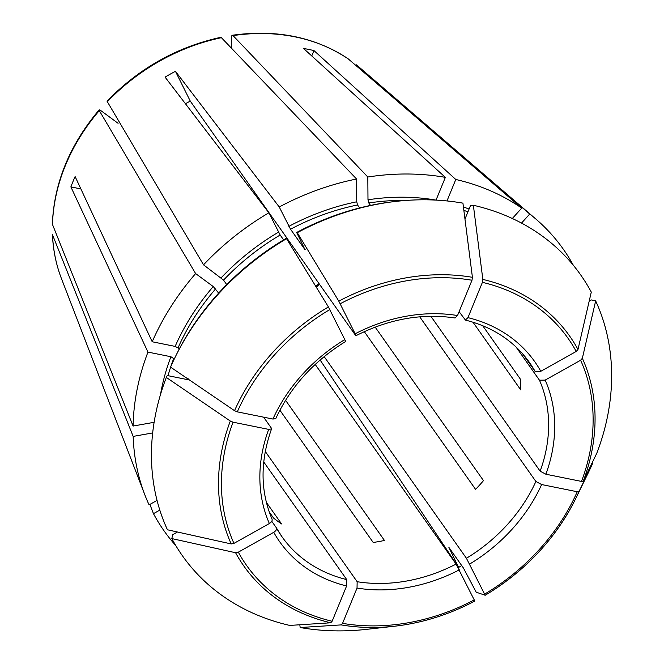 <?xml version="1.0" encoding="UTF-8"?>
<svg xmlns="http://www.w3.org/2000/svg" width="664" height="664" viewBox="0 0 664 664"><rect width="100%" height="100%" fill="white"/><g stroke="black" fill="none" stroke-linecap="round" stroke-linejoin="round"><path stroke-width="1" d="M273.742 532.304A156.115 128.193 144.8 0 0 346.608 585.963L332.133 621.247L330.722 622.79L289.745 625.422A243.663 200.088 -35.2 0 1 171.818 538.579L235.587 552.73L238.326 552.166L273.742 532.304C276.116 530.76 276.979 529.241 276.324 527.755L271.759 521.281M166.324 377.434L230.308 421.034L233.064 422.188L268.679 429.384A156.115 128.193 144.8 0 0 269.368 523.514L233.952 543.376L231.213 543.941L167.444 529.781A243.663 200.088 -35.2 0 1 166.324 377.434L167.245 375.525L186.991 379.517L188.285 378.829M344.799 339.594A156.115 128.193 144.8 0 0 272.912 419.05L237.297 411.854L234.55 410.701L170.557 367.109A243.663 200.088 -35.2 0 1 174.889 357.738L175.728 356.012A240.642 197.606 -35.2 0 1 286.292 238.285L328.406 306.951L344.799 339.594C345.736 341.537 345.795 341.977 344.981 340.889M296.659 232.475L297.273 232.682A243.663 200.088 -35.2 0 1 396.574 201.325L394.665 201.541A240.642 197.606 -35.2 0 0 296.659 232.475L305.042 249.772L290.533 229.213L279.245 206.985A244.302 200.611 -35.2 0 1 356.568 179.014L356.734 201.798L357.539 204.977L359.631 207.948M304.95 249.124L305.042 249.772A215.7 177.122 -35.2 0 1 305.208 249.681M311.765 55.95L313.964 50.58A191.713 157.426 144.8 0 0 303.539 48.472L445.361 177.371L436.032 200.105A218.082 179.081 -35.2 0 0 367.989 199.789L368.786 202.968A215.7 177.122 -35.2 0 1 405.986 200.453M396.574 201.325A243.663 200.088 -35.2 0 1 462.933 203.151L472.419 277.311L471.988 280.241L457.521 315.533L455.047 317.956M266.355 502.366L281.577 523.938A151.35 124.276 -35.2 0 1 273.56 518.044L269.186 511.836M99.094 109.95C69.587 145.042 54.008 183.106 52.356 224.142L133.09 426.056L154.123 422.304M591.964 463.19L592.537 463.58L579.016 491.509L577.248 491.75L541.633 484.546L535.889 481.483L419.714 316.811M107.045 101.21L203.524 264.836L223.544 280.117A215.7 177.122 -35.2 0 1 280.166 235.023L268.87 212.804L165.079 77.124A191.713 157.426 144.8 0 1 175.445 71.305L190.278 101.111A151.35 124.276 144.8 0 0 185.43 103.725M226.723 284.615L223.544 280.117M474.793 601.078A199.383 163.726 -35.2 0 1 394.491 626.227C422.179 623.064 448.947 614.681 474.81 601.078L456.06 564.085L315.201 364.436M221.037 37.292L356.568 179.014M299.821 624.774L300.169 627.53L341.155 624.899L342.558 623.355L357.033 588.072L357.157 581.714L265.276 451.487M356.277 64.798A186.567 153.201 -35.2 0 1 360.037 67.911L529.731 214.016L521.522 223.087M269.368 523.514C271.742 521.97 272.597 520.451 271.949 518.957M157.044 500.407L149.085 504.872A244.302 200.611 -35.2 0 1 144.868 494.904A244.302 200.611 -35.2 0 1 133.165 436.406L152.67 432.928M482.678 325.692L520.634 379.493A151.35 124.276 -35.2 0 1 520.709 389.834L472.992 322.198M174.283 358.983L170.914 356.734L147.964 352.094L70.874 186.899L80.875 188.916M268.679 429.384L271.493 428.927L271.286 428.006L263.649 417.183M179.064 349.413L178.018 347.936L175.147 346.401L152.205 341.769L75.115 176.566A191.713 157.426 144.8 0 0 70.874 186.899M364.295 331.643L475.573 489.36A151.35 124.276 -35.2 0 0 483.483 480.62L375.168 327.111M285.57 400.301L384.456 540.454A151.35 124.276 -35.2 0 1 373.201 542.463L279.893 410.211M283.603 239.895L280.166 235.023M589.192 301.116L591.309 299.929L595.658 300.9A243.663 200.088 -35.2 0 1 596.778 453.246L583.258 481.184L581.49 481.417L545.874 474.221L540.131 471.158L430.845 316.255M579.016 491.509A199.383 163.726 -35.2 0 1 575.887 498.241C555.834 538.479 525.597 570.824 485.185 595.259L476.196 592.188L463.414 567.994L448.906 547.426L458.633 567.429L320.131 360.012M592.537 463.58A243.663 200.088 -35.2 0 1 588.213 472.942L575.887 498.241A199.383 163.726 -35.2 0 1 485.185 595.243M341.155 624.899A199.383 163.726 -35.2 0 0 394.491 626.227L366.528 629.356A243.663 200.088 -35.2 0 1 300.169 627.53M370.52 205.425L368.786 202.968M218.655 293.123L213.252 286.558L195.623 273.576A244.302 200.611 -35.2 0 0 152.205 341.769M174.889 357.738A243.663 200.088 -35.2 0 1 286.906 238.501M297.273 232.682L338.781 301.132L355.165 333.776C356.103 335.727 356.17 336.158 355.348 335.071L190.278 101.111M464.966 219.07L470.56 205.442L473.357 205.259A243.663 200.088 -35.2 0 1 591.284 292.102L577.979 349.48L576.219 351.439L540.803 371.3L535.084 371.4L522.784 353.962M473.357 205.259L482.844 279.419L482.413 282.349L467.946 317.641L465.398 320.048L459.106 311.657M595.658 300.9L582.353 358.278L580.602 360.228L545.186 380.09L539.467 380.198L516.011 346.957M485.16 595.259L466.427 558.266L324.156 356.618M171.818 538.579L172.723 534.661L177.462 532.005M175.877 545.725A244.302 200.611 -35.2 0 1 153.467 513.662L149.89 504.416M159.816 510.101L153.467 513.662M446.98 200.951L455.786 179.479A244.302 200.611 -35.2 0 1 521.721 208.114L512.326 218.506M133.09 426.056A244.302 200.611 -35.2 0 1 147.964 352.094M529.731 214.016A244.302 200.611 -35.2 0 1 535.856 219.037A244.302 200.611 -35.2 0 1 573.347 265.293M203.524 264.836A244.302 200.611 -35.2 0 1 268.87 212.804M231.454 47.766L231.387 38.346C231.462 35.698 232.01 34.785 233.039 35.607L367.823 177.014A244.302 200.611 -35.2 0 1 445.361 177.371M367.823 177.014L367.989 199.789M461.721 565.587A244.302 200.611 -35.2 0 1 458.633 567.429M232.342 35.25C276.448 29.133 315.035 36.968 348.102 58.772L521.721 208.114M346.608 585.963L346.732 579.606L263.741 461.978M272.912 419.05L275.709 418.635M448.906 547.426L448.997 548.074A218.082 179.081 -35.2 0 0 449.254 547.924M355.904 335.669L355.348 335.071M52.439 234.608L133.165 436.406M118.092 123.305L101.575 111.137C99.517 109.693 98.753 109.51 99.293 110.614L195.623 273.576M99.135 109.95L99.293 110.614A186.567 153.201 -35.2 0 0 52.473 224.772M279.245 206.985L175.445 71.305M313.964 50.58L455.786 179.479M232.325 35.283L233.039 35.607A186.567 153.201 -35.2 0 1 348.268 58.897M330.722 622.79A199.383 163.726 -35.2 0 1 235.587 552.73M463.854 210.38A215.7 177.122 -35.2 0 1 467.937 211.833M188.02 379.551A215.7 177.122 -35.2 0 1 188.186 379.111M168.025 375.683A215.7 177.122 -35.2 0 1 170.631 367.151M170.905 366.312A215.7 177.122 -35.2 0 1 173.785 358.269M290.533 229.213A215.7 177.122 -35.2 0 1 357.539 204.977M178.018 347.936A215.7 177.122 -35.2 0 1 215.642 288.848M231.213 543.941A199.383 163.726 -35.2 0 1 230.308 421.034M233.952 543.376A196.801 161.601 -35.2 0 1 233.064 422.188M234.55 410.701A199.383 163.726 -35.2 0 1 328.406 306.951M237.297 411.854A196.801 161.601 -35.2 0 1 329.85 309.548M338.781 301.132A199.383 163.726 -35.2 0 1 472.419 277.311M340.217 303.738A196.801 161.601 -35.2 0 1 471.988 280.241M482.844 279.419A199.383 163.726 -35.2 0 1 577.979 349.48M482.413 282.349A196.801 161.601 -35.2 0 1 576.219 351.439M540.803 371.3A156.115 128.193 144.8 0 0 467.946 317.641M582.353 358.278A199.383 163.726 -35.2 0 1 583.258 481.184M580.602 360.228A196.801 161.601 -35.2 0 1 581.49 481.417M577.248 491.75A196.801 161.601 -35.2 0 1 484.703 594.056M469.747 564.01A156.115 128.193 144.8 0 0 541.633 484.546M332.133 621.247A196.801 161.601 -35.2 0 1 238.326 552.166M474.337 599.866A196.801 161.601 -35.2 0 1 342.558 623.355M175.147 346.401A218.082 179.081 -35.2 0 1 213.252 286.558M288.873 226.341A218.082 179.081 -35.2 0 1 356.734 201.798M463.422 207.019A218.082 179.081 -35.2 0 1 469.083 209.035M160.497 394.557A218.082 179.081 -35.2 0 1 170.914 356.734M221.153 277.826A218.082 179.081 -35.2 0 1 278.507 232.151M357.033 588.072A156.115 128.193 144.8 0 0 459.38 569.828M357.157 581.714A151.35 124.276 144.8 0 0 456.06 564.085M276.465 528.005A151.35 124.276 144.8 0 0 282.042 536.827A151.35 124.276 144.8 0 0 346.732 579.606M457.521 315.533A156.115 128.193 144.8 0 0 355.165 333.776M540.131 471.158A151.35 124.276 144.8 0 0 539.467 380.198M466.427 558.266A151.35 124.276 144.8 0 0 535.889 481.483M316.354 287.064A151.35 124.276 144.8 0 0 319.467 284.217M535.084 371.4A151.35 124.276 144.8 0 0 529.374 362.328C514.16 341.13 492.821 327.045 465.364 320.073M545.874 474.221A156.115 128.193 144.8 0 0 545.186 380.09M144.868 494.904L61.445 278.581A186.567 153.201 -35.2 0 1 52.547 235.122M107.195 101.874A186.567 153.201 -35.2 0 1 221.784 37.616M282.042 536.827L276.407 527.888M272.107 519.24C260.238 491.393 260.056 461.289 271.543 428.919M275.734 418.685C290.566 386.805 313.848 361.083 345.595 341.512M355.896 335.735C388.996 318.952 422.047 313.043 455.072 317.998M318.986 283.536L315.906 286.333M107.037 101.16C139.166 68.151 177.155 46.853 221.004 37.267M360.037 67.911L535.856 219.037M61.445 278.581C56.1 264.695 53.103 250.046 52.431 234.624"/></g></svg>
